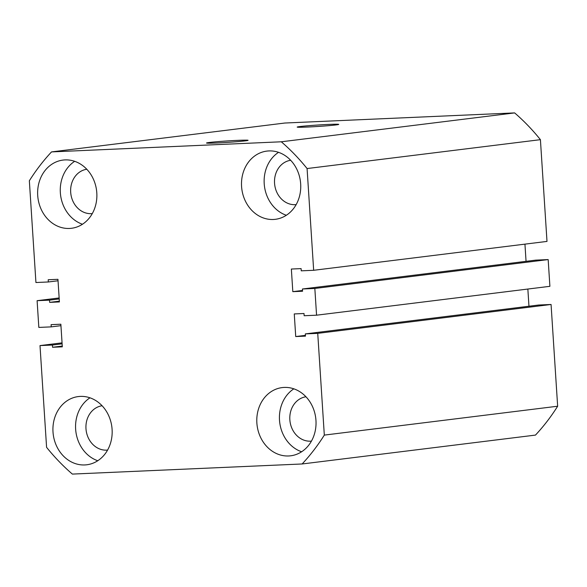<?xml version="1.0" encoding="UTF-8"?>
<svg xmlns="http://www.w3.org/2000/svg" width="587" height="587" viewBox="0 0 587 587"><rect width="100%" height="100%" fill="white"/><g stroke="black" fill="none" stroke-linecap="round" stroke-linejoin="round"><path stroke-width="0.88" d="M307.412 127.041A20.824 0.726 -3.7 0 0 328.287 125.699A20.824 0.726 -3.7 0 0 338.75 124.393A20.824 0.726 -3.7 0 0 328.515 124.429A20.824 0.726 -3.7 0 0 307.625 125.779A20.824 0.726 -3.7 0 0 297.183 127.085A20.824 0.726 -3.7 0 0 307.412 127.041M216.75 142.971A20.824 0.726 -3.7 0 0 237.625 141.628A20.824 0.726 -3.7 0 0 248.088 140.322A20.824 0.726 -3.7 0 0 237.86 140.359A20.824 0.726 -3.7 0 0 216.963 141.709A20.824 0.726 -3.7 0 0 206.521 143.015A20.824 0.726 -3.7 0 0 216.75 142.971M84.763 464.948A34.369 29.548 -97.1 0 0 86.766 464.779A34.369 29.548 -97.1 0 0 112 428.209A34.369 29.548 -97.1 0 0 80.331 396.401A34.369 29.548 -97.1 0 0 78.328 396.57A34.369 29.548 -97.1 0 0 53.094 433.14A34.369 29.548 -97.1 0 0 84.763 464.948M288.628 455.967A34.369 29.548 -97.1 0 0 290.631 455.806A34.369 29.548 -97.1 0 0 315.865 419.228A34.369 29.548 -97.1 0 0 284.196 387.42A34.369 29.548 -97.1 0 0 282.193 387.589A34.369 29.548 -97.1 0 0 256.959 424.166A34.369 29.548 -97.1 0 0 288.628 455.967M273.337 219.479A34.369 29.548 -97.1 0 0 275.34 219.311A34.369 29.548 -97.1 0 0 300.573 182.733A34.369 29.548 -97.1 0 0 268.905 150.925A34.369 29.548 -97.1 0 0 266.902 151.094A34.369 29.548 -97.1 0 0 241.668 187.671A34.369 29.548 -97.1 0 0 273.337 219.479M69.471 228.453A34.369 29.548 -97.1 0 0 71.475 228.284A34.369 29.548 -97.1 0 0 96.708 191.714A34.369 29.548 -97.1 0 0 65.04 159.906A34.369 29.548 -97.1 0 0 63.036 160.075A34.369 29.548 -97.1 0 0 37.803 196.645A34.369 29.548 -97.1 0 0 69.471 228.453M92.284 213.587A22.335 19.21 82.9 0 1 91.33 213.661A22.335 19.21 82.9 0 1 70.763 193.182A22.335 19.21 82.9 0 1 86.803 169.254M296.149 204.606A22.335 19.21 82.9 0 1 295.195 204.68A22.335 19.21 82.9 0 1 274.635 184.208A22.335 19.21 82.9 0 1 290.668 160.28M311.448 441.101A22.335 19.21 82.9 0 1 310.494 441.175A22.335 19.21 82.9 0 1 289.927 420.703A22.335 19.21 82.9 0 1 305.959 396.775M107.582 450.082A22.335 19.21 82.9 0 1 106.621 450.148A22.335 19.21 82.9 0 1 86.062 429.677A22.335 19.21 82.9 0 1 102.094 405.749M62.053 342.859L40.004 345.589L46.586 447.331A209.64 180.26 82.9 0 0 72.362 474.091L302.136 463.972L535.469 435.092A209.64 180.26 82.9 0 0 557.65 406.219L324.317 435.099A209.64 180.26 82.9 0 1 302.136 463.972M40.004 345.589L52.419 345.039L52.559 347.269L62.31 346.836L60.85 324.215L51.098 324.648L51.245 326.871L38.83 327.421L37.106 300.683L59.148 297.961M62.119 343.843L52.419 345.039M62.259 346.066L52.559 347.269M60.945 325.675L51.245 326.871M59.214 298.937L49.513 300.14L37.106 300.683M59.36 301.168L49.66 302.371L49.513 300.14M58.04 280.777L48.339 281.973L48.193 279.75L57.944 279.317L59.404 301.938L49.66 302.371M51.531 151.908L281.305 141.79L514.638 112.909L284.864 123.028L51.531 151.908A209.64 180.26 82.9 0 0 29.35 180.781L35.932 282.523L48.339 281.973M281.305 141.79A209.64 180.26 82.9 0 1 307.082 168.55L313.663 270.291L301.248 270.834L301.109 268.611L291.357 269.037L292.818 291.658L302.569 291.233L302.422 289.002L314.837 288.459L316.562 315.19L549.894 286.317L548.17 259.579L314.837 288.459M514.638 112.909A209.64 180.26 82.9 0 1 540.414 139.669L307.082 168.55M540.414 139.669L546.996 241.411L313.663 270.291M302.518 290.462L292.818 291.658M524.947 244.141L526.055 261.325M548.17 259.579L535.755 260.129L302.422 289.002M305.423 335.36L295.723 336.556L294.263 313.935L304.007 313.509L304.154 315.733L316.562 315.19M528.96 306.223L527.852 289.039M305.328 333.9L317.736 333.357L551.068 304.477L538.661 305.027L305.328 333.9L305.475 336.131L295.723 336.556M317.736 333.357L324.317 435.099M551.068 304.477L557.65 406.219M74.681 161.315A34.369 29.548 -97.1 0 0 60.564 195.009A34.369 29.548 -97.1 0 0 82.466 224.241M278.546 152.334A34.369 29.548 -97.1 0 0 264.429 186.028A34.369 29.548 -97.1 0 0 286.331 215.268M293.838 388.829A34.369 29.548 -97.1 0 0 279.72 422.523A34.369 29.548 -97.1 0 0 301.623 451.763M89.972 397.81A34.369 29.548 -97.1 0 0 75.855 431.504A34.369 29.548 -97.1 0 0 97.758 460.736"/></g></svg>
